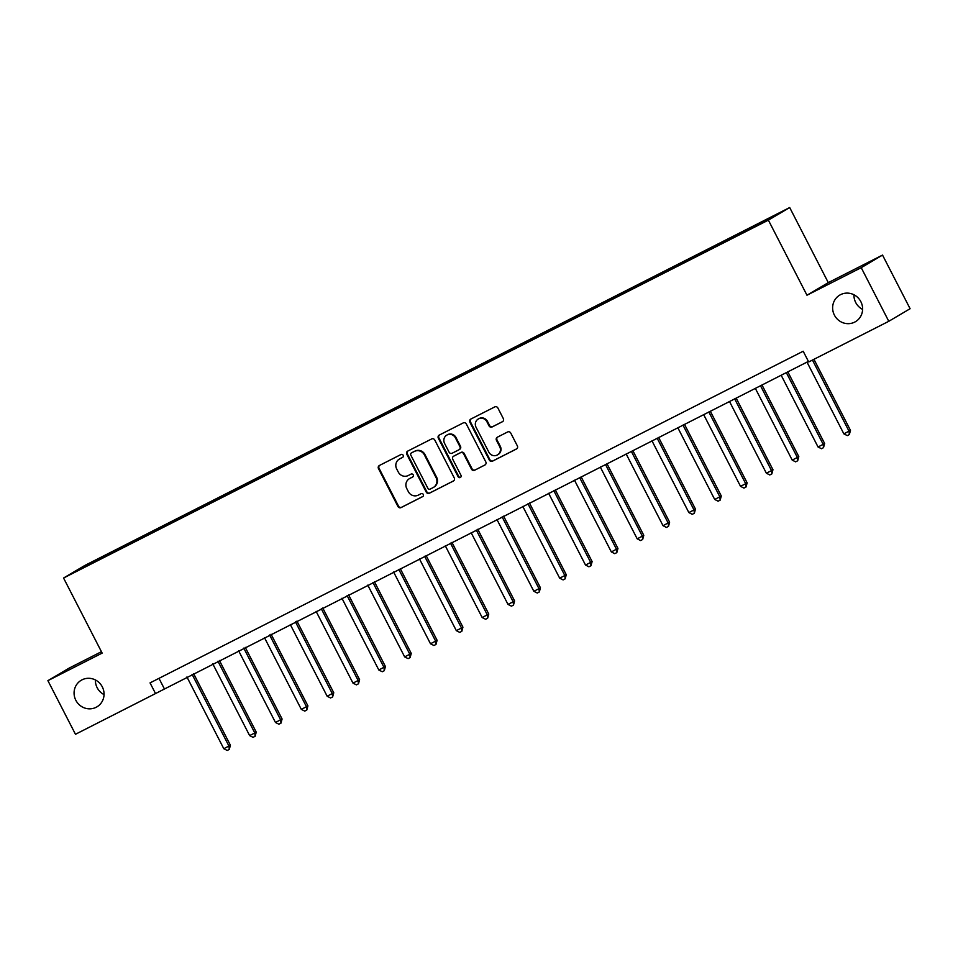 <?xml version="1.0" encoding="UTF-8"?>
<svg xmlns="http://www.w3.org/2000/svg" width="958" height="958" viewBox="0 0 958 958"><rect width="100%" height="100%" fill="white"/><g stroke="black" fill="none" stroke-linecap="round" stroke-linejoin="round"><path stroke-width="1.44" d="M403.162 455.278A1.653 1.593 -120.6 0 0 400.983 454.523L379.428 465.468A2.371 2.275 -120.6 0 0 378.482 468.606L397.953 506.507A2.371 2.275 -120.6 0 0 401.067 507.584L422.622 496.639A1.653 1.593 -120.6 0 0 423.292 494.448A1.653 1.593 -120.6 0 0 421.113 493.693L418.323 495.106A7.58 7.281 -120.6 0 1 408.359 491.67L406.743 488.508A7.58 7.281 -120.6 0 1 409.773 478.473L412.563 477.06A1.653 1.593 -120.6 0 0 413.221 474.857A1.653 1.593 -120.6 0 0 411.042 474.114L408.252 475.527A7.58 7.281 -120.6 0 1 398.3 472.078L396.672 468.929A7.58 7.281 -120.6 0 1 399.702 458.894L402.492 457.469A1.653 1.593 -120.6 0 0 403.162 455.278M834.394 315.11A15.436 14.837 -120.6 0 0 855.47 321.684A15.436 14.837 -120.6 0 0 860.847 301.674A15.436 14.837 -120.6 0 0 839.771 295.088A15.436 14.837 -120.6 0 0 834.394 315.11M853.949 294.765A15.436 14.837 -120.6 0 0 855.71 302.512A15.436 14.837 -120.6 0 0 862.607 309.422M75.838 700.286A15.436 14.837 -120.6 0 0 96.914 706.86A15.436 14.837 -120.6 0 0 102.29 686.85A15.436 14.837 -120.6 0 0 81.214 680.276A15.436 14.837 -120.6 0 0 75.838 700.286M95.393 679.94A15.436 14.837 -120.6 0 0 97.153 687.7A15.436 14.837 -120.6 0 0 104.051 694.598M771.717 216.795L763.011 221.406L771.717 216.795M502.387 421.748A2.371 2.275 -120.6 0 0 503.333 418.61L497.873 407.976A2.371 2.275 -120.6 0 0 494.759 406.911L470.821 419.065A2.371 2.275 -120.6 0 0 469.875 422.203L489.358 460.103A2.371 2.275 -120.6 0 0 492.472 461.181L516.41 449.027A2.371 2.275 -120.6 0 0 517.356 445.889L510.746 433.04A2.371 2.275 -120.6 0 0 507.644 431.962L497.394 437.171A2.371 2.275 -120.6 0 0 496.448 440.297L499.717 446.668A6.335 6.083 -120.6 0 1 497.513 454.882A6.335 6.083 -120.6 0 1 488.867 452.188L476.042 427.232A6.335 6.083 -120.6 0 1 478.246 419.017A6.335 6.083 -120.6 0 1 486.904 421.724L489.035 425.879A2.371 2.275 -120.6 0 0 492.149 426.957L502.627 421.616M806.971 295.22L861.218 267.665L888.785 321.301L910.1 308.716L882.534 255.079L828.287 282.634L789.691 207.539L768.376 220.136L806.971 295.22L828.287 282.634M101.44 651.703L69.215 668.073L47.9 680.659L102.159 653.105L63.563 578.021L768.376 220.136M47.9 680.659L75.466 734.283L808.408 361.394M888.785 321.301L808.696 361.968L803.187 351.239L150.047 682.886L155.555 693.616M434.776 440.021A2.371 2.275 -120.6 0 0 431.663 438.944L407.725 451.098A2.371 2.275 -120.6 0 0 406.779 454.236L426.262 492.137A2.371 2.275 -120.6 0 0 429.376 493.214L453.314 481.06A2.371 2.275 -120.6 0 0 454.26 477.922L434.776 440.021M439.279 435.076L463.217 422.921A2.371 2.275 -120.6 0 1 466.33 423.999L485.802 461.9A2.371 2.275 -120.6 0 1 484.856 465.037L474.617 470.246A2.371 2.275 -120.6 0 1 471.504 469.169L463.6 453.793A2.371 2.275 -120.6 0 0 460.487 452.715L453.697 456.176A2.371 2.275 -120.6 0 0 452.751 459.301L460.978 475.312A1.653 1.593 -120.6 0 1 460.391 477.455A1.653 1.593 -120.6 0 1 458.128 476.749L438.333 438.213A2.371 2.275 -120.6 0 1 439.279 435.076M94.076 561.184L107.057 554.407L94.076 561.184M789.691 207.539L84.879 565.436L63.563 578.021M106.146 556.179L734.942 236.877L775.202 215.418L118.313 548.683L114.828 550.742L115.032 551.664M105.955 555.975L78.053 570.154L86.927 564.909L114.828 550.742M861.218 267.665L882.534 255.079M158.98 678.36L164.201 688.515M118.852 549.724L118.313 548.683M747.444 230.243L747.3 229.585M87.621 565.292L86.927 564.909M402.791 457.277L400.288 458.547A7.58 7.281 -120.6 0 0 399.893 458.762L399.318 459.11M409.377 478.689L409.952 478.353A7.58 7.281 -120.6 0 1 410.347 478.138L412.862 476.856M379.643 465.36A2.371 2.275 -120.6 0 0 379.057 468.27L398.54 506.171A2.371 2.275 -120.6 0 0 401.641 507.249L422.921 496.436M407.94 450.99A2.371 2.275 -120.6 0 0 407.354 453.9L426.837 491.801A2.371 2.275 -120.6 0 0 429.95 492.879L453.673 480.832M411.473 452.918A1.653 1.593 -120.6 0 0 410.814 455.11L427.915 488.376A1.653 1.593 -120.6 0 0 430.082 489.131L433.028 487.646A7.58 7.281 -120.6 0 0 436.058 477.611L424.37 454.858A7.58 7.281 -120.6 0 0 414.419 451.422L412.048 452.571A1.653 1.593 -120.6 0 0 411.88 452.679M433.423 487.43L433.998 487.083A7.58 7.281 -120.6 0 0 436.632 477.264L436.058 477.611M412.048 452.571L414.994 451.086A7.58 7.281 -120.6 0 1 424.945 454.523L436.632 477.264M485.227 464.81L474.617 470.246M454.032 455.972A2.371 2.275 -120.6 0 1 454.272 455.828L461.061 452.38A2.371 2.275 -120.6 0 1 464.175 453.457L472.078 468.821A2.371 2.275 -120.6 0 0 475.192 469.899M439.483 434.968A2.371 2.275 -120.6 0 0 438.908 437.878L458.714 476.413A1.653 1.593 -120.6 0 0 460.666 477.252M455.409 437.842A6.335 6.083 -120.6 0 0 446.751 435.148A6.335 6.083 -120.6 0 0 444.548 443.35L449.074 452.152A2.371 2.275 -120.6 0 0 452.176 453.218L458.978 449.769A2.371 2.275 -120.6 0 0 459.924 446.632L455.409 437.842L455.984 437.507A6.335 6.083 -120.6 0 0 447.338 434.8L446.751 435.148M459.553 449.434A2.371 2.275 -120.6 0 0 460.499 446.296L459.924 446.632M455.984 437.507L460.499 446.296M478.246 419.017L478.832 418.682A6.335 6.083 -120.6 0 1 487.478 421.376L489.61 425.544A2.371 2.275 -120.6 0 0 492.723 426.609L502.758 421.52M497.513 454.882L498.088 454.547A6.335 6.083 -120.6 0 0 500.304 446.332L499.717 446.668M497.609 437.064A2.371 2.275 -120.6 0 0 497.022 439.962L500.304 446.332M471.037 418.957A2.371 2.275 -120.6 0 0 470.45 421.855L489.933 459.756A2.371 2.275 -120.6 0 0 493.047 460.834L516.769 448.787M186.93 676.971L223.801 748.713L230.411 745.24L193.588 673.594M230.411 745.24L229.285 749.407L228.962 746.09L192.103 674.348M229.285 749.407L227.214 750.461L223.801 748.713M212.772 663.846L249.631 735.588L254.804 732.966L256.241 732.116L219.418 660.469M256.241 732.116L255.115 736.283L254.804 732.966L217.933 661.224M255.115 736.283L253.056 737.337L249.631 735.588M238.602 650.733L275.473 722.476L282.083 718.991L245.26 647.357M282.083 718.991L280.957 723.17L280.634 719.841L243.775 648.111M280.957 723.17L278.886 724.212L275.473 722.476M264.444 637.609L301.303 709.351L306.476 706.729L307.913 705.878L271.09 634.232M307.913 705.878L306.788 710.046L306.476 706.729L269.605 634.986M306.788 710.046L304.728 711.099L301.303 709.351M290.274 624.496L327.145 696.226L333.755 692.754L296.932 621.119M333.755 692.754L332.63 696.933L332.306 693.604L295.447 621.874M332.63 696.933L330.558 697.975L327.145 696.226M316.116 611.372L352.975 683.114L358.148 680.491L359.585 679.641L322.762 607.995M359.585 679.641L358.46 683.808L358.148 680.491L321.277 608.749M358.46 683.808L356.4 684.862L352.975 683.114M341.946 598.259L378.817 669.989L385.427 666.517L348.604 594.882M385.427 666.517L384.302 670.696L383.978 667.367L347.119 595.636M384.302 670.696L382.23 671.738L378.817 669.989M367.788 585.134L404.647 656.877L409.82 654.254L411.257 653.404L374.434 581.757M411.257 653.404L410.132 657.571L409.82 654.254L372.949 582.512M410.132 657.571L408.072 658.625L404.647 656.877M393.618 572.022L430.489 643.752L435.651 641.13L437.099 640.279L400.276 568.633M437.099 640.279L435.974 644.459L435.651 641.13L398.791 569.399M435.974 644.459L433.902 645.5L430.489 643.752M419.46 558.897L456.319 630.639L461.493 628.017L462.93 627.167L426.106 555.52M462.93 627.167L461.804 631.334L461.493 628.017L424.622 556.275M461.804 631.334L459.744 632.388L456.319 630.639M445.29 545.785L482.161 617.515L487.323 614.892L488.772 614.042L451.948 542.396M488.772 614.042L487.646 618.209L487.323 614.892L450.464 543.15M487.646 618.209L485.574 619.263L482.161 617.515M471.132 532.66L507.991 604.402L513.165 601.78L514.602 600.929L477.791 529.283M514.602 600.929L513.476 605.097L513.165 601.78L476.294 530.037M513.476 605.097L511.416 606.151L507.991 604.402M496.962 519.547L533.834 591.278L538.995 588.655L540.444 587.805L503.621 516.158M540.444 587.805L539.318 591.972L538.995 588.655L502.136 516.913M539.318 591.972L537.246 593.026L533.834 591.278M522.805 506.423L559.664 578.165L564.837 575.542L566.274 574.692L529.463 503.046M566.274 574.692L565.148 578.86L564.837 575.542L527.966 503.8M565.148 578.86L563.088 579.901L559.664 578.165M548.635 493.298L585.506 565.04L590.679 562.418L592.116 561.568L555.293 489.921M592.116 561.568L590.99 565.735L590.679 562.418L553.808 490.676M590.99 565.735L588.919 566.789L585.506 565.04M574.477 480.186L611.348 551.928L617.946 548.443L581.135 476.809M617.946 548.443L616.82 552.622L616.509 549.293L579.638 477.563M616.82 552.622L614.761 553.664L611.348 551.928M600.307 467.061L637.178 538.803L642.351 536.181L643.788 535.33L606.965 463.684M643.788 535.33L642.662 539.498L642.351 536.181L605.48 464.438M642.662 539.498L640.591 540.552L637.178 538.803M626.149 453.948L663.02 525.679L669.618 522.206L632.807 450.571M669.618 522.206L668.492 526.385L668.181 523.056L631.31 451.326M668.492 526.385L666.433 527.427L663.02 525.679M651.979 440.824L688.85 512.566L694.023 509.943L695.46 509.093L658.637 437.447M695.46 509.093L694.334 513.26L694.023 509.943L657.152 438.201M694.334 513.26L692.263 514.314L688.85 512.566M677.821 427.711L714.692 499.441L719.853 496.819L721.29 495.969L684.479 424.322M721.29 495.969L720.165 500.148L719.853 496.819L682.982 425.089M720.165 500.148L718.105 501.19L714.692 499.441M703.651 414.586L740.522 486.329L745.695 483.706L747.132 482.856L710.309 411.21M747.132 482.856L746.007 487.023L745.695 483.706L708.824 411.964M746.007 487.023L743.935 488.077L740.522 486.329M729.493 401.474L766.364 473.204L771.525 470.582L772.962 469.731L736.151 398.085M772.962 469.731L771.837 473.911L771.525 470.582L734.654 398.851M771.837 473.911L769.777 474.952L766.364 473.204M755.323 388.349L792.194 460.091L797.367 457.469L798.804 456.619L761.981 384.972M798.804 456.619L797.679 460.786L797.367 457.469L760.496 385.727M797.679 460.786L795.607 461.84L792.194 460.091M781.165 375.237L818.036 446.967L823.197 444.344L824.634 443.494L787.823 371.848M824.634 443.494L823.509 447.661L823.197 444.344L786.326 372.602M823.509 447.661L821.449 448.715L818.036 446.967M806.995 362.112L843.866 433.854L850.476 430.381L813.941 359.298M850.476 430.381L849.351 434.549L849.039 431.232L812.456 360.052M849.351 434.549L847.279 435.603L843.866 433.854"/></g></svg>
